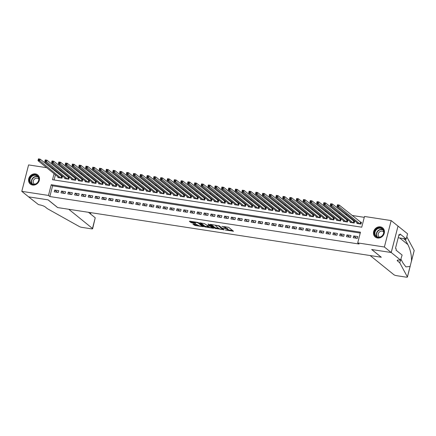 <?xml version="1.0" encoding="UTF-8"?>
<svg xmlns="http://www.w3.org/2000/svg" width="436" height="436" viewBox="0 0 436 436"><rect width="100%" height="100%" fill="white"/><g stroke="black" fill="none" stroke-linecap="round" stroke-linejoin="round"><path stroke-width="0.65" d="M225.325 230.028L233.467 231.222L228.644 227.325L221.913 226.366A2.371 0.507 -165.6 0 1 224.905 227.385L225.308 227.706A2.371 0.507 -165.6 0 1 225.472 227.974A2.371 0.507 -165.6 0 1 224.028 228.072L222.834 228.012L224.404 228.377A2.371 0.507 -165.6 0 1 227.396 229.396L227.799 229.723A2.371 0.507 -165.6 0 1 227.957 229.985A2.371 0.507 -165.6 0 1 226.518 230.088L225.325 230.028M35.458 173.915A5.891 5.216 129 0 1 37.73 174.907A5.891 5.216 129 0 1 38.842 181.594A5.891 5.216 129 0 1 32.596 185.06A5.891 5.216 129 0 1 30.329 184.063A5.891 5.216 129 0 1 29.217 177.381A5.891 5.216 129 0 1 35.458 173.915M380.377 226.862A5.891 5.216 129 0 1 382.645 227.854A5.891 5.216 129 0 1 383.762 234.535A5.891 5.216 129 0 1 377.516 238.007A5.891 5.216 129 0 1 375.243 237.01A5.891 5.216 129 0 1 374.132 230.328A5.891 5.216 129 0 1 380.377 226.862M193.252 223.99L192.854 224.104L195.143 225.516L203.465 226.693L198.593 222.714L197.655 222.393L189.785 221.188L189.388 221.303L191.017 222.622L195.323 223.455L195.775 223.423L194.914 222.687A1.984 0.42 -165.6 0 1 194.778 222.469A1.984 0.42 -165.6 0 1 196.385 222.458A1.984 0.42 -165.6 0 1 198.484 223.237L201.655 225.799A1.984 0.42 -165.6 0 1 201.792 226.022A1.984 0.42 -165.6 0 1 200.184 226.033A1.984 0.42 -165.6 0 1 198.086 225.254L196.62 224.507L193.252 223.99M400.788 260.243L391.239 252.526L371.766 249.534L381.315 257.256L370.169 255.545L393.904 274.729A2.267 0.485 -165.6 0 0 396.76 275.705L406.036 277.127A2.267 0.485 -165.6 0 0 407.415 277.029A2.267 0.485 -165.6 0 0 407.393 276.931L399.747 262.761L402.117 255.065L396.008 250.122L396.302 248.978L395.485 248.318L399.022 234.53L399.839 235.189L400.134 234.045L406.243 238.988L407.573 233.805L398.03 226.088L391.206 252.52L371.668 249.517L381.217 257.24L57.705 207.58L48.162 199.862L28.618 196.859L21.8 191.35L28.585 164.912L46.668 167.686M391.206 252.52L384.389 247.005L357.711 242.912L360.463 232.192L51.23 184.728L48.478 195.442L21.8 191.35M360.24 233.053L52.593 185.829L49.84 196.543L359.073 244.013L357.711 242.912M49.84 196.543L48.478 195.442M214.953 228.382L224.159 229.794L219.341 225.897L210.534 224.371L210.13 224.486L214.953 228.382L215.133 227.668L218.801 228.404M213.384 228.317L204.577 226.791L199.71 222.812L204.462 223.614L207.351 225.516L210.038 225.826L207.95 224.099L208.888 224.24L213.787 228.202L213.384 228.317L213.477 227.957M58.064 176.902L57.895 177.545L61.977 178.171L62.435 176.384L61.242 176.204M64.86 177.943L64.692 178.591L68.774 179.212L69.231 177.43L68.038 177.245M71.657 178.989L71.488 179.632L75.57 180.259L76.028 178.471L74.839 178.291M78.453 180.03L78.284 180.673L82.366 181.3L82.824 179.512L81.636 179.332M85.249 181.071L85.08 181.719L89.162 182.346L89.62 180.559L88.432 180.373M92.045 182.117L91.876 182.76L95.958 183.387L96.416 181.599L95.228 181.42M98.841 183.158L98.678 183.807L102.754 184.433L103.212 182.646L102.024 182.461M105.637 184.205L105.474 184.848L109.55 185.474L110.008 183.687L108.82 183.507M112.434 185.245L112.27 185.889L116.347 186.515L116.804 184.733L115.616 184.548M119.23 186.292L119.066 186.935L123.143 187.562L123.601 185.774L122.412 185.594M126.026 187.333L125.862 187.976L129.939 188.603L130.397 186.815L129.209 186.635M132.822 188.374L132.658 189.022L136.735 189.649L137.193 187.862L136.005 187.676M139.618 189.42L139.455 190.063L143.531 190.69L143.989 188.902L142.801 188.723M146.414 190.461L146.251 191.11L150.327 191.731L150.785 189.949L149.597 189.764M153.21 191.508L153.047 192.151L157.124 192.777L157.581 190.99L156.393 190.81M160.007 192.549L159.843 193.192L163.92 193.818L164.377 192.036L163.189 191.851M166.803 193.595L166.639 194.238L170.716 194.865L171.174 193.077L169.986 192.897M173.599 194.636L173.435 195.279L177.512 195.906L177.97 194.118L176.782 193.938M180.395 195.677L180.232 196.325L184.308 196.952L184.766 195.165L183.578 194.979M187.191 196.723L187.028 197.366L191.104 197.993L191.562 196.205L190.374 196.026M193.993 197.764L193.824 198.413L197.9 199.034L198.358 197.252L197.17 197.067M200.789 198.811L200.62 199.454L204.697 200.08L205.16 198.293L203.966 198.113M207.585 199.852L207.416 200.495L211.493 201.121L211.956 199.339L210.762 199.154M214.381 200.898L214.212 201.541L218.289 202.168L218.752 200.38L217.559 200.195M221.177 201.939L221.008 202.582L225.09 203.209L225.548 201.421L224.355 201.241M227.974 202.98L227.805 203.628L231.887 204.255L232.344 202.468L231.151 202.282M234.77 204.026L234.601 204.669L238.683 205.296L239.141 203.508L237.952 203.329M241.566 205.067L241.397 205.716L245.479 206.337L245.937 204.555L244.749 204.37M248.362 206.114L248.193 206.757L252.275 207.383L252.733 205.596L251.545 205.416M255.158 207.155L254.989 207.798L259.071 208.424L259.529 206.642L258.341 206.457M261.954 208.195L261.791 208.844L265.867 209.471L266.325 207.683L265.137 207.498M268.75 209.242L268.587 209.885L272.663 210.512L273.121 208.724L271.933 208.544M275.547 210.283L275.383 210.931L279.46 211.558L279.917 209.77L278.729 209.585M282.343 211.329L282.179 211.972L286.256 212.599L286.714 210.811L285.526 210.632M289.139 212.37L288.975 213.019L293.052 213.64L293.51 211.858L292.322 211.673M295.935 213.417L295.772 214.06L299.848 214.686L300.306 212.899L299.118 212.719M302.731 214.458L302.568 215.101L306.644 215.727L307.102 213.945L305.914 213.76M309.527 215.498L309.364 216.147L313.44 216.774L313.898 214.986L312.71 214.801M316.323 216.545L316.16 217.188L320.237 217.815L320.694 216.027L319.506 215.847M323.12 217.586L322.956 218.234L327.033 218.861L327.49 217.074L326.302 216.888M329.916 218.632L329.752 219.275L333.829 219.902L334.287 218.114L333.099 217.935M336.712 219.673L336.548 220.322L340.625 220.943L341.083 219.161L339.895 218.976M343.508 220.72L343.345 221.363L347.421 221.989L347.879 220.202L346.691 220.022M350.304 221.761L350.141 222.404L354.217 223.03L354.675 221.243L353.487 221.063M353.269 237.74L357.346 238.367L357.803 236.579L353.727 235.952L353.269 237.74M346.473 236.694L350.549 237.32L351.007 235.533L346.931 234.911L346.473 236.694M339.677 235.653L343.753 236.279L344.211 234.492L340.135 233.865L339.677 235.653M332.881 234.606L336.957 235.233L337.415 233.451L333.338 232.824L332.881 234.606M326.084 233.565L330.161 234.192L330.619 232.404L326.542 231.778L326.084 233.565M319.288 232.524L323.365 233.146L323.823 231.363L319.746 230.737L319.288 232.524M312.492 231.478L316.569 232.105L317.027 230.317L312.95 229.69L312.492 231.478M305.696 230.437L309.773 231.064L310.23 229.276L306.154 228.649L305.696 230.437M298.9 229.391L302.976 230.017L303.434 228.23L299.358 227.608L298.9 229.391M292.104 228.35L296.18 228.976L296.638 227.189L292.561 226.562L292.104 228.35M285.308 227.303L289.384 227.93L289.842 226.148L285.765 225.521L285.308 227.303M278.506 226.262L282.588 226.889L283.046 225.101L278.969 224.475L278.506 226.262M271.71 225.221L275.792 225.843L276.25 224.06L272.173 223.434L271.71 225.221M264.914 224.175L268.996 224.802L269.453 223.014L265.377 222.387L264.914 224.175M258.117 223.134L262.2 223.761L262.657 221.973L258.575 221.346L258.117 223.134M251.321 222.088L255.403 222.714L255.861 220.927L251.779 220.305L251.321 222.088M244.525 221.047L248.602 221.673L249.065 219.886L244.983 219.259L244.525 221.047M237.729 220L241.806 220.627L242.269 218.845L238.187 218.218L237.729 220M230.933 218.959L235.009 219.586L235.473 217.798L231.391 217.172L230.933 218.959M224.137 217.918L228.213 218.54L228.677 216.757L224.595 216.131L224.137 217.918M217.341 216.872L221.417 217.499L221.875 215.711L217.798 215.084L217.341 216.872M210.544 215.831L214.621 216.458L215.079 214.67L211.002 214.043L210.544 215.831M203.748 214.785L207.825 215.411L208.283 213.624L204.206 213.002L203.748 214.785M196.952 213.744L201.029 214.37L201.487 212.583L197.41 211.956L196.952 213.744M190.156 212.697L194.233 213.324L194.69 211.542L190.614 210.915L190.156 212.697M183.36 211.656L187.436 212.283L187.894 210.495L183.818 209.869L183.36 211.656M176.564 210.615L180.64 211.237L181.098 209.454L177.021 208.828L176.564 210.615M169.768 209.569L173.844 210.196L174.302 208.408L170.225 207.781L169.768 209.569M162.971 208.528L167.048 209.155L167.506 207.367L163.429 206.74L162.971 208.528M156.175 207.482L160.252 208.108L160.71 206.321L156.633 205.699L156.175 207.482M149.379 206.441L153.456 207.067L153.913 205.28L149.837 204.653L149.379 206.441M142.583 205.394L146.66 206.021L147.117 204.239L143.041 203.612L142.583 205.394M135.787 204.353L139.863 204.98L140.321 203.192L136.245 202.566L135.787 204.353M128.991 203.312L133.067 203.939L133.525 202.151L129.448 201.525L128.991 203.312M122.194 202.266L126.271 202.893L126.729 201.105L122.652 200.478L122.194 202.266M115.393 201.225L119.475 201.852L119.933 200.064L115.856 199.437L115.393 201.225M108.597 200.179L112.679 200.805L113.137 199.018L109.06 198.396L108.597 200.179M101.801 199.138L105.883 199.764L106.34 197.977L102.264 197.35L101.801 199.138M95.004 198.097L99.086 198.718L99.544 196.936L95.462 196.309L95.004 198.097M88.208 197.05L92.29 197.677L92.748 195.889L88.666 195.263L88.208 197.05M81.412 196.009L85.489 196.636L85.952 194.848L81.87 194.222L81.412 196.009M74.616 194.963L78.693 195.59L79.156 193.802L75.074 193.181L74.616 194.963M67.82 193.922L71.896 194.549L72.36 192.761L68.278 192.134L67.82 193.922M61.024 192.875L65.1 193.502L65.564 191.72L61.481 191.093L61.024 192.875M58.762 190.674L54.685 190.047L54.228 191.835L58.304 192.461L58.762 190.674M364.278 217.335L352.065 215.46M347.072 214.692L345.268 214.419M340.276 213.651L338.472 213.373M333.48 212.61L331.676 212.332M326.684 211.564L324.88 211.286M319.888 210.523L318.084 210.245M313.092 209.476L311.288 209.198M306.295 208.435L304.492 208.157M299.499 207.389L297.695 207.116M292.698 206.348L290.894 206.07M285.902 205.307L284.098 205.029M279.105 204.261L277.301 203.983M272.309 203.22L270.505 202.942M265.513 202.173L263.709 201.895M258.717 201.132L256.913 200.854M251.921 200.086L250.117 199.813M245.125 199.045L243.321 198.767M238.329 198.004L236.525 197.726M231.532 196.958L229.728 196.68M224.736 195.917L222.932 195.639M217.94 194.87L216.136 194.592M211.144 193.829L209.34 193.551M204.348 192.783L202.544 192.51M197.552 191.742L195.748 191.464M190.755 190.701L188.952 190.423M183.959 189.655L182.155 189.377M177.163 188.614L175.359 188.336M170.367 187.567L168.563 187.295M163.571 186.526L161.767 186.248M156.775 185.48L154.971 185.207M149.979 184.439L148.175 184.161M143.182 183.398L141.378 183.12M136.386 182.352L134.582 182.074M129.585 181.311L127.781 181.033M122.789 180.264L120.985 179.992M115.992 179.223L114.188 178.945M109.196 178.177L107.392 177.904M102.4 177.136L100.596 176.858M95.604 176.095L93.8 175.817M88.808 175.049L87.004 174.771M82.012 174.008L80.208 173.73M75.215 172.961L73.412 172.689M68.419 171.92L66.615 171.642M61.623 170.879L59.819 170.601M56.375 171.086L56.124 172.062M55.432 174.771L54.097 179.97M357.1 222.801L356.937 223.45L361.013 224.077L361.471 222.289L360.283 222.104M397.992 226.082L391.174 220.572L384.389 247.005M51.661 168.454L53.465 168.732M54.064 173.67L52.511 179.725L361.749 227.194L364.496 216.474L391.174 220.572M55.012 169.986L54.762 170.961M52.593 185.829L51.23 184.728M353.727 235.952L356.561 238.241M346.931 234.911L349.765 237.2M340.135 233.865L342.969 236.159M333.338 232.824L336.172 235.113M326.542 231.778L329.376 234.072M319.746 230.737L322.58 233.026M312.95 229.69L315.784 231.985M306.154 228.649L308.988 230.938M299.358 227.608L302.192 229.897M292.561 226.562L295.395 228.856M285.765 225.521L288.599 227.81M278.969 224.475L281.803 226.769M272.173 223.434L275.007 225.723M265.377 222.387L268.211 224.682M258.575 221.346L261.415 223.635M251.779 220.305L254.619 222.594M244.983 219.259L247.822 221.553M238.187 218.218L241.026 220.507M231.391 217.172L234.225 219.466M224.595 216.131L227.429 218.42M217.798 215.084L220.632 217.379M211.002 214.043L213.836 216.338M204.206 213.002L207.04 215.291M197.41 211.956L200.244 214.25M190.614 210.915L193.448 213.204M183.818 209.869L186.652 212.163M177.021 208.828L179.855 211.117M170.225 207.781L173.059 210.076M163.429 206.74L166.263 209.035M156.633 205.699L159.467 207.988M149.837 204.653L152.671 206.947M143.041 203.612L145.875 205.901M136.245 202.566L139.079 204.86M129.448 201.525L132.282 203.814M122.652 200.478L125.486 202.773M115.856 199.437L118.69 201.732M109.06 198.396L111.894 200.685M102.264 197.35L105.098 199.644M95.462 196.309L98.302 198.598M88.666 195.263L91.506 197.557M81.87 194.222L84.709 196.511M75.074 193.181L77.913 195.47M68.278 192.134L71.112 194.429M61.481 191.093L64.315 193.382M54.685 190.047L57.519 192.341M227.957 229.985L228.142 229.271A2.371 0.507 -165.6 0 0 227.979 229.009L227.799 229.723M225.499 227.848A2.371 0.507 -165.6 0 1 227.581 228.682L227.979 229.009M225.472 227.974L225.652 227.254A2.371 0.507 -165.6 0 0 225.494 226.993L225.308 227.706M224.976 226.589A2.371 0.507 -165.6 0 1 225.09 226.671L225.494 226.993M228.001 229.816L232.601 230.524M211.182 224.469L215.133 227.668M222.649 229.494L218.698 225.995L217.079 225.619A2.371 0.507 -165.6 0 0 215.64 225.723A2.371 0.507 -165.6 0 0 215.798 225.984L218.692 228.322A2.371 0.507 -165.6 0 0 221.684 229.347L222.649 229.494M212.921 227.499L212.201 227.39M208.413 226.813L205.699 226.393L205.514 227.107M200.811 222.878L204.762 226.077L205.699 226.393M208.446 226.834A1.984 0.42 -165.6 0 0 210.544 227.614A1.984 0.42 -165.6 0 0 212.152 227.603A1.984 0.42 -165.6 0 0 212.016 227.385L209.961 226.159L207.274 225.848L208.446 226.834M210.452 225.51L210.147 225.445L209.961 226.159M190.434 221.286L192.14 222.224L194.859 222.643M193.9 224.088L195.323 224.802L198.042 225.216M201.846 225.804L202.544 225.908M337.306 205.819L337.987 205.923L338.167 205.209L337.491 205.105L337.012 206.56L337.469 204.778L339.17 205.034L338.712 206.822L337.012 206.56L358.125 223.63M361.362 222.714L339.17 205.034L338.167 205.209M359.825 223.891L337.987 205.923M337.469 204.778L337.491 205.105M377.941 228.077A5.096 4.513 129 0 1 383.756 230.808A5.096 4.513 129 0 1 380.383 237.135A5.096 4.513 129 0 1 374.573 234.41A5.096 4.513 129 0 1 377.941 228.077M380.432 236.912A4.72 4.18 -51 0 0 383.571 233.265A4.72 4.18 -51 0 0 382.268 229.047A4.72 4.18 -51 0 0 378.17 228.524A4.72 4.18 -51 0 0 375.025 232.17A4.72 4.18 -51 0 0 376.333 236.388A4.72 4.18 -51 0 0 380.432 236.912M383.696 231.99A3.357 2.976 -51 0 0 383.402 231.718A3.357 2.976 -51 0 0 380.486 231.342A3.357 2.976 -51 0 0 378.246 233.941A3.357 2.976 -51 0 0 379.178 236.939A3.357 2.976 -51 0 0 379.511 237.168M383.2 228.377A5.853 5.183 -51 0 0 382.841 228.061A5.853 5.183 -51 0 0 377.761 227.407A5.853 5.183 -51 0 0 373.865 231.93A5.853 5.183 -51 0 0 375.483 237.157A5.853 5.183 -51 0 0 375.876 237.44M33.027 175.136A5.096 4.513 129 0 1 38.837 177.861A5.096 4.513 129 0 1 35.469 184.194A5.096 4.513 129 0 1 29.653 181.463A5.096 4.513 129 0 1 33.027 175.136M35.512 183.965A4.72 4.18 -51 0 0 38.657 180.319A4.72 4.18 -51 0 0 37.349 176.106A4.72 4.18 -51 0 0 33.25 175.577A4.72 4.18 -51 0 0 30.111 179.229A4.72 4.18 -51 0 0 31.419 183.442A4.72 4.18 -51 0 0 35.512 183.965M38.777 179.043A3.357 2.976 -51 0 0 38.488 178.771A3.357 2.976 -51 0 0 35.572 178.395A3.357 2.976 -51 0 0 33.332 180.995A3.357 2.976 -51 0 0 34.264 183.997A3.357 2.976 -51 0 0 34.591 184.221M38.281 175.435A5.853 5.183 -51 0 0 37.927 175.114A5.853 5.183 -51 0 0 32.847 174.465A5.853 5.183 -51 0 0 28.95 178.983A5.853 5.183 -51 0 0 30.569 184.21A5.853 5.183 -51 0 0 30.956 184.493M401.016 259.344L403.098 263.197L405.911 266.876L410.08 266.472L411.497 260.946C411.622 255.136 410.418 249.681 407.878 244.585L405.529 240.241L403.453 238.557M405.529 240.241L405.867 238.928M399.747 262.761L397.567 261A5.287 1.128 14.4 0 1 397.207 260.417A5.287 1.128 14.4 0 1 400.412 260.183M411.497 260.946L414.184 250.493L406.804 236.819M391.239 252.526L398.03 226.088M398.193 237.751L406.243 238.988M414.184 250.493A2.267 0.485 14.4 0 1 414.2 250.596L411.388 261.54M398.891 235.042L399.839 235.189M95.228 217.777L92.639 228.709A2.267 0.485 -165.6 0 1 91.266 228.807L81.984 227.385A2.267 0.485 -165.6 0 1 79.385 226.578L47.355 208.67L45.175 206.904A5.287 1.128 -165.6 0 0 38.51 204.631L28.585 196.854L48.058 199.846L57.607 207.563L68.752 209.275L92.481 228.459L95.228 217.777L88.443 212.299M330.51 204.773L331.191 204.882L331.371 204.162L330.695 204.059L330.216 205.52L330.673 203.732L332.374 203.994L331.916 205.781L330.216 205.52L351.329 222.589M354.566 221.673L332.374 203.994L331.371 204.162M353.029 222.851L331.191 204.882M330.673 203.732L330.695 204.059M323.714 203.732L324.395 203.835L324.575 203.121L323.899 203.018L323.419 204.479L323.877 202.691L325.578 202.953L325.12 204.735L323.419 204.479L344.533 221.543M347.77 220.627L325.578 202.953L324.575 203.121M346.233 221.804L324.395 203.835M323.877 202.691L323.899 203.018M316.918 202.691L317.599 202.795L317.779 202.081L317.097 201.972L316.623 203.432L317.081 201.645L318.781 201.906L318.324 203.694L316.623 203.432L337.737 220.502M340.974 219.586L318.781 201.906L317.779 202.081M339.437 220.763L317.599 202.795M317.081 201.645L317.097 201.972M310.121 201.645L310.797 201.748L310.982 201.034L310.301 200.931L309.827 202.391L310.285 200.604L311.985 200.865L311.527 202.653L309.827 202.391L330.94 219.461M334.178 218.54L311.985 200.865L310.982 201.034M332.641 219.717L310.797 201.748M310.285 200.604L310.301 200.931M303.325 200.604L304.001 200.707L304.186 199.993L303.505 199.89L303.031 201.345L303.489 199.563L305.189 199.819L304.731 201.606L303.031 201.345L324.144 218.414M327.382 217.499L305.189 199.819L304.186 199.993M325.845 218.676L304.001 200.707M303.489 199.563L303.505 199.89M296.529 199.557L297.205 199.661L297.39 198.947L296.709 198.843L296.235 200.304L296.693 198.516L298.393 198.778L297.935 200.565L296.235 200.304L317.348 217.373M320.585 216.452L298.393 198.778L297.39 198.947M319.048 217.635L297.205 199.661M296.693 198.516L296.709 198.843M289.733 198.516L290.409 198.62L290.594 197.906L289.913 197.802L289.439 199.257L289.896 197.475L291.597 197.737L291.139 199.519L289.439 199.257L310.552 216.327M313.789 215.411L291.597 197.737L290.594 197.906M312.252 216.588L290.409 198.62M289.896 197.475L289.913 197.802M282.937 197.47L283.613 197.579L283.798 196.859L283.117 196.756L282.642 198.216L283.1 196.429L284.801 196.691L284.343 198.478L282.642 198.216L303.756 215.286M306.993 214.37L284.801 196.691L283.798 196.859M305.456 215.548L283.613 197.579M283.1 196.429L283.117 196.756M276.141 196.429L276.816 196.532L277.002 195.819L276.32 195.715L275.846 197.176L276.304 195.388L278.005 195.65L277.547 197.432L275.846 197.176L296.96 214.24M300.197 213.324L278.005 195.65L277.002 195.819M298.66 214.501L276.816 196.532M276.304 195.388L276.32 195.715M269.344 195.388L270.02 195.492L270.206 194.778L269.524 194.669L269.05 196.129L269.508 194.342L271.208 194.603L270.751 196.391L269.05 196.129L290.163 213.199M293.401 212.283L271.208 194.603L270.206 194.778M291.864 213.46L270.02 195.492M269.508 194.342L269.524 194.669M262.543 194.342L263.224 194.445L263.409 193.731L262.728 193.628L262.254 195.088L262.712 193.301L264.412 193.562L263.954 195.35L262.254 195.088L283.367 212.158M286.605 211.237L264.412 193.562L263.409 193.731M285.068 212.414L263.224 194.445M262.712 193.301L262.728 193.628M255.747 193.301L256.428 193.404L256.613 192.69L255.932 192.587L255.458 194.042L255.916 192.26L257.616 192.516L257.158 194.303L255.458 194.042L276.571 211.111M279.808 210.196L257.616 192.516L256.613 192.69M278.272 211.373L256.428 193.404M255.916 192.26L255.932 192.587M248.951 192.254L249.632 192.358L249.817 191.644L249.136 191.54L248.662 193.001L249.12 191.213L250.82 191.475L250.357 193.262L248.662 193.001L269.775 210.07M273.012 209.149L250.82 191.475L249.817 191.644M271.475 210.332L249.632 192.358M249.12 191.213L249.136 191.54M242.154 191.213L242.836 191.317L243.021 190.603L242.34 190.499L241.866 191.954L242.323 190.172L244.024 190.434L243.561 192.216L241.866 191.954L262.979 209.024M266.216 208.108L244.024 190.434L243.021 190.603M264.679 209.285L242.836 191.317M242.323 190.172L242.34 190.499M235.358 190.167L236.04 190.276L236.225 189.556L235.544 189.453L235.069 190.914L235.527 189.126L237.228 189.388L236.764 191.175L235.069 190.914L256.183 207.983M259.42 207.067L237.228 189.388L236.225 189.556M257.878 208.245L236.04 190.276M235.527 189.126L235.544 189.453M228.562 189.126L229.243 189.229L229.429 188.516L228.747 188.412L228.273 189.873L228.731 188.085L230.426 188.347L229.968 190.129L228.273 189.873L249.387 206.936M252.624 206.021L230.426 188.347L229.429 188.516M251.082 207.198L229.243 189.229M228.731 188.085L228.747 188.412M221.766 188.085L222.447 188.189L222.633 187.475L221.951 187.366L221.477 188.826L221.935 187.039L223.63 187.3L223.172 189.088L221.477 188.826L242.59 205.896M245.828 204.98L223.63 187.3L222.633 187.475M244.285 206.157L222.447 188.189M221.935 187.039L221.951 187.366M214.97 187.039L215.651 187.142L215.836 186.428L215.155 186.325L214.675 187.785L215.139 185.998L216.834 186.259L216.376 188.047L214.675 187.785L235.794 204.855M239.032 203.934L216.834 186.259L215.836 186.428M237.489 205.116L215.651 187.142M215.139 185.998L215.155 186.325M208.174 185.998L208.855 186.101L209.04 185.387L208.359 185.284L207.879 186.739L208.343 184.957L210.038 185.213L209.58 187L207.879 186.739L228.998 203.808M232.235 202.893L210.038 185.213L209.04 185.387M230.693 204.07L208.855 186.101M208.343 184.957L208.359 185.284M201.378 184.951L202.059 185.055L202.239 184.341L201.563 184.237L201.083 185.698L201.546 183.91L203.241 184.172L202.784 185.959L201.083 185.698L222.202 202.767M225.439 201.846L203.241 184.172L202.239 184.341M223.897 203.029L202.059 185.055M201.546 183.91L201.563 184.237M194.581 183.91L195.263 184.014L195.442 183.3L194.767 183.196L194.287 184.651L194.75 182.869L196.445 183.131L195.987 184.913L194.287 184.651L215.4 201.721M218.643 200.805L196.445 183.131L195.442 183.3M217.101 201.982L195.263 184.014M194.75 182.869L194.767 183.196M187.785 182.864L188.466 182.973L188.646 182.253L187.971 182.15L187.491 183.611L187.949 181.823L189.649 182.085L189.191 183.872L187.491 183.611L208.604 200.68M211.847 199.764L189.649 182.085L188.646 182.253M210.305 200.942L188.466 182.973M187.949 181.823L187.971 182.15M180.989 181.823L181.67 181.926L181.85 181.213L181.174 181.109L180.695 182.57L181.153 180.782L182.853 181.044L182.395 182.826L180.695 182.57L201.808 199.639M205.045 198.718L182.853 181.044L181.85 181.213M203.508 199.895L181.67 181.926M181.153 180.782L181.174 181.109M174.193 180.782L174.874 180.886L175.054 180.172L174.378 180.068L173.899 181.523L174.356 179.736L176.057 179.997L175.599 181.785L173.899 181.523L195.012 198.593M198.249 197.677L176.057 179.997L175.054 180.172M196.712 198.854L174.874 180.886M174.356 179.736L174.378 180.068M167.397 179.736L168.078 179.839L168.258 179.125L167.582 179.022L167.102 180.482L167.56 178.695L169.261 178.956L168.803 180.744L167.102 180.482L188.216 197.552M191.453 196.631L169.261 178.956L168.258 179.125M189.916 197.813L168.078 179.839M167.56 178.695L167.582 179.022M160.601 178.695L161.282 178.798L161.462 178.084L160.786 177.981L160.306 179.436L160.764 177.654L162.465 177.91L162.007 179.697L160.306 179.436L181.42 196.505M184.657 195.59L162.465 177.91L161.462 178.084M183.12 196.767L161.282 178.798M160.764 177.654L160.786 177.981M153.804 177.648L154.486 177.752L154.666 177.038L153.984 176.934L153.51 178.395L153.968 176.607L155.668 176.869L155.211 178.656L153.51 178.395L174.623 195.464M177.861 194.543L155.668 176.869L154.666 177.038M176.324 195.726L154.486 177.752M153.968 176.607L153.984 176.934M147.008 176.607L147.684 176.711L147.869 175.997L147.188 175.893L146.714 177.348L147.172 175.566L148.872 175.828L148.414 177.61L146.714 177.348L167.827 194.418M171.065 193.502L148.872 175.828L147.869 175.997M169.528 194.679L147.684 176.711M147.172 175.566L147.188 175.893M140.212 175.561L140.888 175.67L141.073 174.956L140.392 174.847L139.918 176.308L140.376 174.52L142.076 174.781L141.618 176.569L139.918 176.308L161.031 193.377M164.268 192.461L142.076 174.781L141.073 174.956M162.732 193.639L140.888 175.67M140.376 174.52L140.392 174.847M133.416 174.52L134.092 174.623L134.277 173.91L133.596 173.806L133.122 175.267L133.579 173.479L135.28 173.741L134.822 175.523L133.122 175.267L154.235 192.336M157.472 191.415L135.28 173.741L134.277 173.91M155.935 192.592L134.092 174.623M133.579 173.479L133.596 173.806M126.62 173.479L127.296 173.583L127.481 172.869L126.8 172.765L126.326 174.22L126.783 172.433L128.484 172.694L128.026 174.482L126.326 174.22L147.439 191.29M150.676 190.374L128.484 172.694L127.481 172.869M149.139 191.551L127.296 173.583M126.783 172.433L126.8 172.765M119.824 172.433L120.5 172.536L120.685 171.822L120.004 171.719L119.529 173.179L119.987 171.392L121.688 171.653L121.23 173.441L119.529 173.179L140.643 190.249M143.88 189.328L121.688 171.653L120.685 171.822M142.343 190.51L120.5 172.536M119.987 171.392L120.004 171.719M113.028 171.392L113.703 171.495L113.889 170.781L113.207 170.678L112.733 172.133L113.191 170.351L114.891 170.607L114.434 172.394L112.733 172.133L133.847 189.202M137.084 188.287L114.891 170.607L113.889 170.781M135.547 189.464L113.703 171.495M113.191 170.351L113.207 170.678M106.231 170.345L106.907 170.449L107.093 169.735L106.411 169.631L105.937 171.092L106.395 169.304L108.095 169.566L107.638 171.353L105.937 171.092L127.05 188.161M130.288 187.246L108.095 169.566L107.093 169.735M128.751 188.423L106.907 170.449M106.395 169.304L106.411 169.631M99.43 169.304L100.111 169.408L100.296 168.694L99.615 168.59L99.141 170.045L99.599 168.263L101.299 168.525L100.841 170.307L99.141 170.045L120.254 187.115M123.492 186.199L101.299 168.525L100.296 168.694M121.955 187.376L100.111 169.408M99.599 168.263L99.615 168.59M92.634 168.258L93.315 168.367L93.5 167.653L92.819 167.544L92.345 169.005L92.803 167.217L94.503 167.479L94.045 169.266L92.345 169.005L113.458 186.074M116.695 185.158L94.503 167.479L93.5 167.653M115.159 186.335L93.315 168.367M92.803 167.217L92.819 167.544M85.838 167.217L86.519 167.32L86.704 166.607L86.023 166.503L85.549 167.964L86.006 166.176L87.707 166.438L87.244 168.22L85.549 167.964L106.662 185.033M109.899 184.112L87.707 166.438L86.704 166.607M108.362 185.289L86.519 167.32M86.006 166.176L86.023 166.503M79.041 166.176L79.723 166.28L79.908 165.566L79.227 165.462L78.753 166.917L79.21 165.13L80.911 165.391L80.447 167.179L78.753 166.917L99.866 183.987M103.103 183.071L80.911 165.391L79.908 165.566M101.566 184.248L79.723 166.28M79.21 165.13L79.227 165.462M72.245 165.13L72.926 165.233L73.112 164.519L72.431 164.416L71.956 165.876L72.414 164.089L74.115 164.35L73.651 166.138L71.956 165.876L93.07 182.946M96.307 182.025L74.115 164.35L73.112 164.519M94.765 183.207L72.926 165.233M72.414 164.089L72.431 164.416M65.449 164.089L66.13 164.192L66.316 163.478L65.634 163.375L65.16 164.83L65.618 163.048L67.313 163.304L66.855 165.091L65.16 164.83L86.274 181.899M89.511 180.984L67.313 163.304L66.316 163.478M87.968 182.161L66.13 164.192M65.618 163.048L65.634 163.375M58.653 163.042L59.334 163.151L59.519 162.432L58.838 162.328L58.364 163.789L58.822 162.001L60.517 162.263L60.059 164.05L58.364 163.789L79.477 180.858M82.715 179.943L60.517 162.263L59.519 162.432M81.172 181.12L59.334 163.151M58.822 162.001L58.838 162.328M51.857 162.001L52.538 162.105L52.723 161.391L52.042 161.287L51.568 162.748L52.026 160.96L53.721 161.222L53.263 163.004L51.568 162.748L72.681 179.812M75.919 178.896L53.721 161.222L52.723 161.391M74.376 180.073L52.538 162.105M52.026 160.96L52.042 161.287M45.061 160.96L45.742 161.064L45.927 160.35L45.246 160.241L44.766 161.702L45.23 159.914L46.925 160.175L46.467 161.963L44.766 161.702L65.885 178.771M69.122 177.855L46.925 160.175L45.927 160.35M67.58 179.033L45.742 161.064M45.23 159.914L45.246 160.241M38.264 159.914L38.946 160.017L39.126 159.304L38.45 159.2L37.97 160.661L38.433 158.873L40.128 159.135L39.671 160.922L37.97 160.661L59.089 177.73M62.326 176.809L40.128 159.135L39.126 159.304M60.784 177.986L38.946 160.017M38.433 158.873L38.45 159.2M227.581 228.682L227.396 229.396M225.09 226.671L224.905 227.385M233.156 230.976L233.064 231.336M223.853 229.549L223.761 229.908M216.071 227.984L215.885 228.698M223.058 228.905L222.932 229.412M218.785 225.663L218.698 225.995M204.762 226.077L204.577 226.791M210.114 225.238L209.989 225.744M212.147 226.878L212.016 227.385M211.024 225.973L210.899 226.48M201.786 225.292L201.655 225.799M198.609 222.731L198.484 223.237M195.415 223.096L195.323 223.455M192.14 222.224L191.954 222.938M191.202 221.908L191.017 222.622M203.105 226.36L203.013 226.725M195.323 224.802L195.143 225.516M194.391 224.48L194.205 225.194M360.654 222.371L360.245 223.957M360.501 222.284L360.082 223.93M377.118 236.873A4.72 4.18 129 0 1 379.593 229.674A4.72 4.18 129 0 1 382.906 229.712M383.119 230.034A4.562 4.044 -51 0 0 379.761 229.919A4.562 4.044 -51 0 0 377.472 237.015M32.199 183.927A4.72 4.18 129 0 1 34.673 176.727A4.72 4.18 129 0 1 37.987 176.765M38.205 177.087A4.562 4.044 -51 0 0 34.847 176.978A4.562 4.044 -51 0 0 32.558 184.074M397.801 260.079L397.567 261M407.393 276.931L410.08 266.472M407.878 244.585L399.714 237.985M90.372 213.853L90.683 212.643M353.858 221.33L353.449 222.916M353.705 221.237L353.285 222.889M347.061 220.284L346.653 221.87M346.909 220.196L346.489 221.842M340.265 219.243L339.857 220.829M340.113 219.155L339.688 220.801M333.469 218.202L333.06 219.782M333.317 218.109L332.891 219.76M326.673 217.155L326.264 218.741M326.52 217.068L326.095 218.714M319.877 216.114L319.468 217.695M319.724 216.022L319.299 217.673M313.081 215.068L312.672 216.654M312.928 214.981L312.503 216.627M306.285 214.027L305.876 215.613M306.132 213.934L305.707 215.586M299.488 212.981L299.08 214.567M299.336 212.893L298.911 214.539M292.692 211.94L292.284 213.526M292.54 211.852L292.115 213.498M285.896 210.899L285.487 212.479M285.743 210.806L285.318 212.457M279.095 209.852L278.691 211.438M278.947 209.765L278.522 211.411M272.298 208.811L271.895 210.392M272.151 208.719L271.726 210.37M265.502 207.765L265.099 209.351M265.355 207.678L264.93 209.324M258.706 206.724L258.303 208.31M258.559 206.631L258.134 208.283M251.91 205.678L251.507 207.264M251.763 205.59L251.338 207.236M245.114 204.637L244.71 206.223M244.967 204.549L244.542 206.195M238.318 203.596L237.914 205.176M238.17 203.503L237.745 205.154M231.521 202.549L231.118 204.135M231.374 202.462L230.949 204.108M224.725 201.508L224.322 203.094M224.573 201.416L224.153 203.067M217.929 200.462L217.52 202.048M217.777 200.375L217.357 202.021M211.133 199.421L210.724 201.007M210.98 199.328L210.561 200.98M204.337 198.38L203.928 199.96M204.184 198.287L203.765 199.939M197.541 197.334L197.132 198.92M197.388 197.246L196.968 198.892M190.745 196.293L190.336 197.873M190.592 196.2L190.172 197.851M183.948 195.246L183.54 196.832M183.796 195.159L183.376 196.805M177.152 194.205L176.744 195.791M177 194.113L176.58 195.764M170.356 193.159L169.947 194.745M170.204 193.072L169.778 194.718M163.56 192.118L163.151 193.704M163.407 192.025L162.982 193.677M156.764 191.077L156.355 192.658M156.611 190.984L156.186 192.636M149.968 190.031L149.559 191.617M149.815 189.943L149.39 191.589M143.172 188.99L142.763 190.57M143.019 188.897L142.594 190.548M136.375 187.943L135.967 189.529M136.223 187.856L135.798 189.502M129.579 186.902L129.17 188.488M129.427 186.81L129.001 188.461M122.783 185.856L122.374 187.442M122.63 185.769L122.205 187.415M115.981 184.815L115.578 186.401M115.834 184.722L115.409 186.374M109.185 183.774L108.782 185.355M109.038 183.681L108.613 185.333M102.389 182.728L101.986 184.314M102.242 182.64L101.817 184.286M95.593 181.687L95.19 183.267M95.446 181.594L95.021 183.245M88.797 180.64L88.394 182.226M88.65 180.553L88.225 182.199M82.001 179.599L81.597 181.185M81.854 179.507L81.428 181.158M75.205 178.553L74.801 180.139M75.057 178.466L74.632 180.112M68.408 177.512L68.005 179.098M68.261 177.425L67.836 179.071M61.612 176.471L61.209 178.052M61.46 176.378L61.04 178.03M223.101 228.938L222.965 229.472M215.776 225.178L215.64 225.723M210.174 225.287L210.038 225.826M212.305 227.003L212.152 227.603M207.362 225.516L207.274 225.848M201.944 225.423L201.792 226.022M194.903 221.973L194.778 222.469M407.415 277.029L410.222 266.085M90.552 214L90.895 212.675"/></g></svg>
